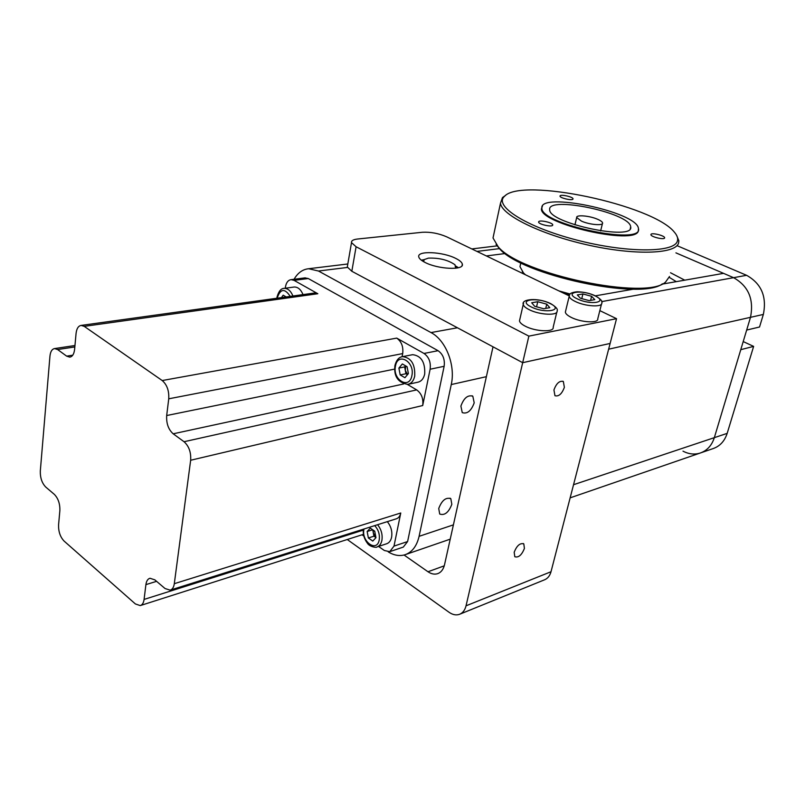 <?xml version="1.0" encoding="UTF-8"?>
<svg xmlns="http://www.w3.org/2000/svg" width="805" height="805" viewBox="0 0 805 805"><rect width="100%" height="100%" fill="white"/><g stroke="black" fill="none" stroke-linecap="round" stroke-linejoin="round"><path stroke-width="1.21" d="M460.893 406.082L462.251 412.623C467.232 414.193 471.217 410.932 474.205 402.842L472.817 396.211C467.836 394.702 463.861 397.982 460.893 406.082M438.725 508.488L439.711 514.033C444.632 515.713 448.667 512.473 451.826 504.322L450.82 498.698C445.91 497.077 441.875 500.338 438.725 508.488M388.252 551.888C393.917 555.359 399.421 556.336 404.774 554.816C411.999 552.391 416.769 546.233 419.093 536.331L451.253 384.559C455.721 365.329 445.849 340.153 431.007 332.576L318.478 271.023L308.667 268.729C302.65 269.343 297.78 272.855 294.067 279.275M676.281 281.649L669.277 277.363M684.743 280.17L670.505 272.744M601.667 301.613L746.597 275.31C761.369 283.581 766.954 296.622 763.351 314.433L759.528 327.011L746.668 330.06L750.491 317.331C754.084 299.289 748.449 286.067 733.576 277.675L675.918 252.861M746.597 275.31L677.78 245.988M682.992 451.152C688.667 454.121 694.333 454.785 699.968 453.124C706.961 450.77 711.751 445.608 714.337 437.658L727.177 433.362L753.631 346.392L743.206 341.572M753.631 346.392L740.771 349.672L714.337 437.658L750.491 317.331L608.63 349.199M727.177 433.362C724.591 441.231 719.811 446.332 712.848 448.687L701.075 452.742M661.79 284.195L723.554 273.358L733.576 277.675C748.449 286.067 754.084 299.289 750.491 317.331L763.351 314.433M633.837 289.096L595.348 295.848M486.361 255.95L505.198 253.535M573.542 484.711L714.337 437.658C711.751 445.608 706.961 450.77 699.968 453.124L570.141 497.852M455.62 268.236L455.016 264.785C448.073 259.985 439.208 257.761 428.421 258.123L424.134 259.613L423.702 261.716M424.134 259.613L423.46 260.025M456.093 266.274L457.401 267.964M597.743 219.332C600.782 220.661 602.402 221.878 602.593 222.975C603.378 225.953 589.391 224.736 581.431 221.103L576.692 217.521C575.937 214.532 589.773 215.74 597.743 219.332M494.049 233.168L493.012 237.958L498.245 246.883C520.895 274.354 646.747 300.688 665.594 282.012L669.488 276.497M676.643 235.392L678.887 240.866L678.514 243.281C675.123 254.159 634.149 255.487 587.338 244.881C540.507 234.396 501.736 215.136 500.479 203.263L502.481 197.577L505.671 195.343M677.317 241.279C678.293 238.582 677.307 235.533 674.359 232.142C652.835 204.862 521.429 177.05 504.494 196.309L504.393 196.42C493.646 205.959 525.896 226.799 575.696 239.789C625.415 252.941 673.855 253.001 677.317 241.279M650.953 234.436L650.913 234.668C650.692 236.811 664.125 240.071 664.598 237.978L664.638 237.777C664.839 235.624 651.527 232.383 650.953 234.436M560.099 195.826L560.008 196.138C559.898 198.03 572.033 200.837 572.939 199.137L573.029 198.825C573.13 196.943 561.095 194.146 560.099 195.826M538.736 221.657L538.615 222.079C538.545 224.293 551.556 227.272 552.643 225.289L552.753 224.897C552.814 222.683 539.924 219.715 538.736 221.657M542.469 206L541.423 208.928C540.276 223.85 634.491 245.525 638.315 231.156L638.466 228.499M662.505 283.783C641.162 300.869 521.248 275.018 499.442 248.604L496.071 244.418M520.664 263.567L519.97 266.656L523.471 272.925L525.474 274.797M558.891 290.897L570.151 294.036M569.527 295.022L564.939 293.815M524.276 274.223L522.314 271.617M549.654 209.582L549.674 209.843C549.04 223.307 634.34 241.269 630.697 226.93L630.617 226.406C628.685 212.631 547.581 195.736 549.654 209.582M638.365 228.016C635.668 211.584 539.833 191.62 541.856 207.962L541.886 208.354C541.111 224.384 642.873 245.807 638.496 228.731L638.365 228.016M514.184 552.24L514.798 556.728C518.531 557.855 521.741 555.078 524.417 548.416L523.793 543.888C520.06 542.791 516.85 545.569 514.184 552.24M553.931 389.932L554.957 395.718C558.761 396.724 561.9 393.927 564.375 387.336L563.339 381.49C559.525 380.524 556.396 383.331 553.931 389.932M347.267 539.511L449.069 612.283C452.651 614.779 456.103 615.473 459.414 614.356C462.724 613.058 464.938 610.21 466.035 605.813L522.676 362.683L493.022 346.814L444.521 564.778C443.384 569.467 441.06 572.446 437.548 573.703C434.459 574.639 431.279 573.985 427.988 571.751L404.05 555.017M466.035 605.813L551.012 571.731C549.855 575.877 547.631 578.604 544.321 579.902L459.967 614.124M551.012 571.731L610.12 343.453L522.676 362.683L610.12 343.453L616.539 318.679L528.865 336.128L356.092 246.753L351.825 271.265L347.297 266.998L347.549 265.559M424.96 262.39C421.216 260.458 419.153 258.626 418.761 256.865C416.829 250.456 442.881 251.673 455.851 258.455C459.806 260.438 461.969 262.35 462.352 264.181C464.384 270.5 437.93 269.333 424.96 262.39M421.327 260.166L424.054 259.653M456.063 266.183L458.397 267.743M351.825 271.265L522.676 362.683L528.865 336.128M569.205 295.868L446.695 236.831C438.624 233.359 430.514 231.84 422.363 232.273L357.611 239.015C353.264 239.518 351.222 240.715 351.503 242.617L356.092 246.753M599.836 310.629L616.539 318.679M314.252 293.05L317.834 293.734L294.077 280.361L291.108 279.647C288.16 280.11 286.298 282.475 285.493 286.741L285.272 288.21M304.914 277.896L308.265 278.54L294.077 280.361M74.835 346.945L57.608 349.541L54.599 348.575C51.993 349.048 50.443 351.604 49.94 356.223L40.31 471.006C40.149 477.798 41.961 483.161 45.764 487.075L54.338 494.371C58.212 498.375 60.063 503.789 59.862 510.622L58.574 524.8C58.373 531.542 60.214 536.965 64.088 541.071L135.391 603.951L140.251 605.591C142.324 604.937 143.602 602.885 144.085 599.423L363.266 530.133M57.608 349.541L66.654 356.142L72.762 355.186M407.431 384.448L416.678 389.892C421.528 393.484 423.531 398.696 422.706 405.539L430.122 369.233C430.977 362.24 428.934 356.987 424.004 353.455L396.724 338.11C401.494 341.531 403.476 346.683 402.691 353.586L168.738 398.807C169.181 390.797 167.007 384.71 162.218 380.544L84.223 326.357L81.164 325.411C78.337 325.894 76.636 328.581 76.062 333.471L74.613 349.35C74.05 354.059 72.44 356.655 69.783 357.138L66.654 356.142M168.738 398.807L166.685 415.531L394.641 369.093M402.691 353.586L402.067 356.746M403.557 383.995L173.186 433.804C168.396 429.508 166.233 423.41 166.685 415.531M156.593 581.341L145.906 584.621L144.085 599.423M145.906 584.621C146.409 581.039 147.758 578.916 149.951 578.252L154.832 579.842L165.035 588.525L170.137 590.156C172.371 589.471 173.759 587.318 174.303 583.695L190.654 460.249C191.147 452.309 188.944 446.131 184.043 441.724L416.678 389.892M378.571 546.434L384.347 550.499L389.711 551.687L393.997 546.112L400.759 512.996C400.045 516.176 398.515 518.118 396.171 518.853L170.499 590.045M362.049 534.792L363.82 536.039M393.997 546.112L407.612 541.544L403.305 547.088L390.053 551.566M173.186 433.804L184.043 441.724M424.004 353.455L438.071 350.698C442.981 354.18 445.014 359.372 444.139 366.295L430.122 369.233M407.612 541.544L444.139 366.295M438.071 350.698L308.265 278.54M601.496 304.059L597.763 318.82C598.779 323.459 581.14 322.543 571.188 317.371C567.555 315.53 565.603 313.789 565.352 312.139L565.633 311.002M591.615 296.3L594.804 299.631L589.22 300.627L580.425 298.263L577.316 294.932L582.911 293.966L591.615 296.3L590.598 300.386M581.763 298.625L582.911 293.966M556.798 312.169L553.166 327.303C554.434 332.435 535.416 331.7 525.132 326.126C521.66 324.314 519.778 322.564 519.487 320.883L519.799 319.525M546.746 304.169L549.785 307.671L543.757 308.758L534.661 306.282L531.702 302.771L537.75 301.724L546.746 304.169L545.75 308.396M536.573 306.806L537.75 301.724M293.825 287.073L294.278 287.013C297.951 286.972 300.869 289.498 303.042 294.6M281.478 297.598L283.169 295.183L286.208 296.944M412.069 354.784L412.663 354.673C421.236 355.78 425.251 362.23 424.708 374.023C423.611 378.712 421.297 381.449 417.765 382.224L408.366 384.267M405.72 365.913L405.297 370.33L407.561 374.587M398.898 368.086L402.339 363.961L407.089 366.708L408.387 373.601L404.925 377.706L400.196 374.939L398.898 368.086L404.653 366.919L405.559 365.832M407.501 374.657L405.931 373.741L400.196 374.939M405.931 373.741L404.653 366.919M406.877 374.295L406.505 373.369M405.267 367.382L405.237 366.215M387.316 521.64C391.029 526.299 392.458 531.491 391.602 537.217C390.817 540.759 389.127 542.942 386.541 543.788L377.253 546.867M373.309 530.193L373.339 532.96L375.935 537.559M374.717 531.179L375.955 537.69L372.775 541.071L368.378 537.981L367.15 531.511L370.3 528.11L374.717 531.179M372.675 529.76L367.15 531.511M375.935 537.569L373.953 536.18L372.745 529.801M373.953 536.18L368.378 537.981M419.093 536.331L453.406 524.86M347.438 267.441L318.478 271.023M486.381 376.67L451.253 384.559M431.007 332.576L457.441 327.776M499.472 248.624L476.952 251.412M427.988 571.751L444.249 565.835M317.834 293.734L84.223 326.357M162.218 380.544L396.724 338.11M174.303 583.695L400.759 512.996M422.706 405.539L190.654 460.249M577.205 298.826C590.82 305.628 609.133 302.237 594.764 295.747C581.532 289.156 563.027 292.225 577.205 298.826M595.318 295.838C600.782 299.078 602.935 301.473 601.768 302.992C602.824 307.51 585.124 306.494 575.102 301.392C571.429 299.581 569.467 297.87 569.205 296.27L569.447 295.204M550.781 303.676C556.014 306.886 558.117 309.291 557.1 310.911C558.408 315.912 539.32 315.057 528.966 309.563C525.464 307.772 523.562 306.061 523.25 304.421L523.532 303.153M531.179 306.896C544.935 314.031 564.738 310.368 550.147 303.566C536.784 296.653 516.81 299.963 531.179 306.896M283.601 288.442L284.185 288.361C287.858 288.321 290.776 290.867 292.95 296.009M290.233 296.381C284.819 288.23 280.543 288.603 277.413 297.498L277.323 298.172M401.876 356.796L402.631 356.635C411.214 357.762 415.249 364.263 414.716 376.136C413.629 380.856 411.315 383.613 407.783 384.388C397.992 382.647 393.705 376.358 394.923 365.52C396.362 360.087 398.938 357.118 402.631 356.635L412.663 354.673M411.888 375.633C415.078 361.616 397.72 351.745 395.456 366.094C392.317 379.839 409.413 389.982 411.888 375.633M377.575 524.719C381.298 529.408 382.737 534.641 381.892 540.407C381.107 543.969 379.427 546.162 376.851 547.008C377.163 547.813 369.606 547.108 367.332 543.113C364.182 538.948 362.854 534.309 363.367 529.197M364.001 528.996L363.951 529.277C361.113 541.594 377.002 552.904 379.205 539.964C379.95 534.429 378.43 529.66 374.667 525.635M405.911 554.424L450.226 539.159M308.667 268.729L347.82 263.98M449.995 498.174L450.82 498.698M472.032 395.768L472.817 396.211M471.821 248.936L497.077 245.877M602.452 223.549L600.631 230.904M576.692 217.521L574.931 224.867M504.494 196.309L502.592 197.477M638.124 231.488L638.657 229.435M493.012 237.958L500.479 203.263M499.442 248.604L498.245 246.883M519.97 266.656L520.825 262.833M524.417 274.284L523.471 272.925M630.697 226.93L630.255 228.65M541.886 208.354L541.594 209.672M438.121 573.492L437.548 573.703M562.816 381.218L563.339 381.49M523.22 543.516L523.793 543.888M462.04 265.68L462.352 264.181M347.297 266.998L351.503 242.617M291.108 279.647L305.296 277.846M74.966 345.506L54.599 348.575M314.664 292.99L81.164 325.411M363.458 534.339L140.563 605.491M565.352 312.139L569.205 296.27C568.722 293.855 571.389 292.356 577.205 291.772C583.856 291.943 589.854 293.282 595.197 295.787M550.64 303.606C537.559 297.196 521.077 299.148 523.25 304.421L519.487 320.883M294.278 287.013L284.185 288.361C281.076 288.341 278.681 291.249 277.011 297.085L276.88 298.232"/></g></svg>
